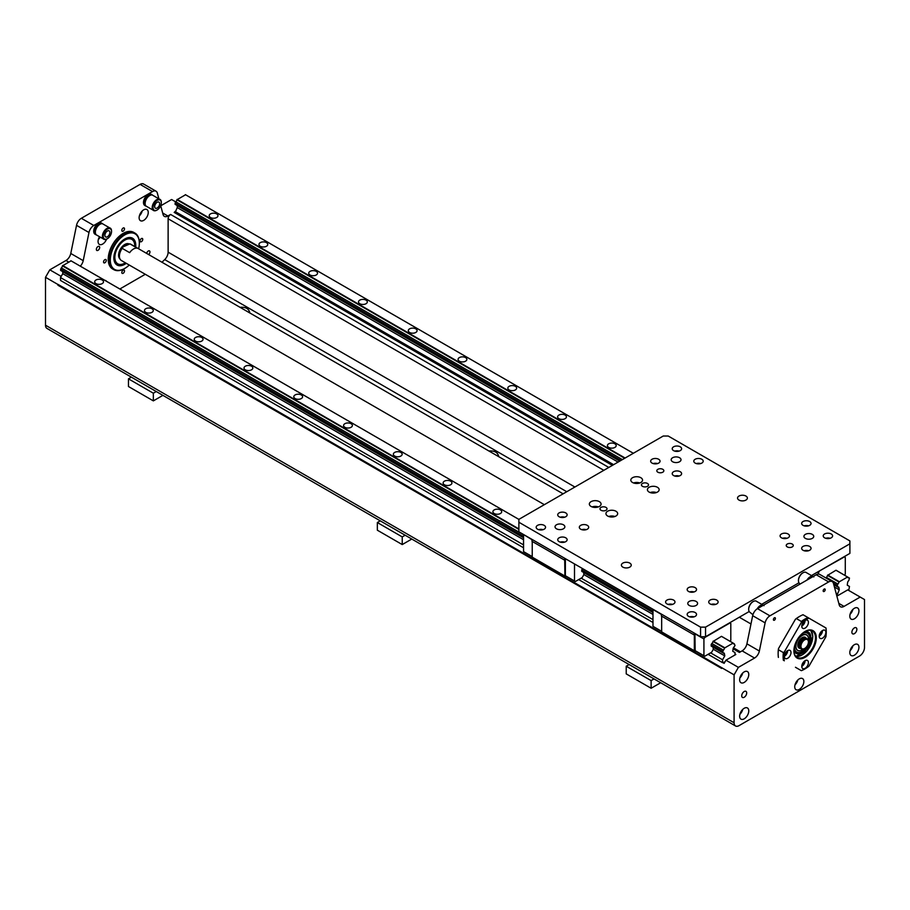 <?xml version="1.0" encoding="UTF-8"?>
<svg xmlns="http://www.w3.org/2000/svg" width="910" height="910" viewBox="0 0 910 910"><rect width="100%" height="100%" fill="white"/><g stroke="black" fill="none" stroke-linecap="round" stroke-linejoin="round"><path stroke-width="1.36" d="M119.801 258.508A8.804 5.085 -60 0 1 121.212 248.703A8.804 5.085 -60 0 1 129.129 244.017M129.925 243.88L137.387 248.191A9.384 5.414 120 0 0 129.652 252.661L122.19 248.35L123.066 246.883L129.925 243.88A9.384 5.414 -60 0 1 130.744 244.221L563.108 493.834M123.066 246.883A8.213 4.743 120 0 0 119.415 255.221L119.415 256.176A9.384 5.414 -60 0 1 122.19 248.35M129.209 244.005A8.804 5.085 120 0 0 120.643 248.703A8.804 5.085 120 0 0 119.984 258.952M134.748 246.53A14.082 8.133 120 0 0 131.848 239.432A14.082 8.133 120 0 0 117.777 247.565A14.082 8.133 120 0 0 117.777 263.82A14.082 8.133 120 0 0 124.806 263.126A14.082 8.133 120 0 0 125.364 262.785M131.643 239.319A14.082 8.133 120 0 0 131.438 239.194A14.082 8.133 120 0 0 124.602 239.774M114.444 257.371A14.082 8.133 120 0 0 117.356 263.582A14.082 8.133 120 0 0 117.572 263.695M135.135 246.746A14.662 8.463 120 0 0 124.806 239.648A14.662 8.463 120 0 0 114.444 257.61A14.662 8.463 120 0 0 124.806 263.604A14.662 8.463 120 0 0 125.751 263.001M124.806 264.275A15.481 8.941 -60 0 1 117.072 265.037A15.481 8.941 120 0 0 124.806 264.275A15.481 8.941 120 0 0 126.274 263.308A15.481 8.941 -60 0 1 124.806 264.275M132.553 238.215L132.553 238.215A15.481 8.941 -60 0 1 135.658 247.054A15.481 8.941 120 0 0 132.553 238.215A15.481 8.941 120 0 0 117.072 247.156A15.481 8.941 120 0 0 117.072 265.037L117.072 265.037M138.638 248.771A20.532 11.853 120 0 0 139.332 243.243A20.532 11.853 120 0 0 124.806 234.86A20.532 11.853 120 0 0 110.292 260.01A20.532 11.853 120 0 0 124.806 268.393L124.806 268.393A20.532 11.853 120 0 0 129.254 265.026M139.332 243.004A21.123 12.194 120 0 0 139.332 242.765A21.123 12.194 120 0 0 134.953 233.096A21.123 12.194 120 0 0 113.841 245.29A21.123 12.194 120 0 0 113.841 269.678A21.123 12.194 120 0 0 124.397 268.632L124.397 268.632A21.123 12.194 120 0 0 124.602 268.507M113.841 269.678L112.59 268.962A21.123 12.194 -60 0 1 112.59 244.574A21.123 12.194 -60 0 1 133.713 232.38L134.953 233.096M160.695 205.637L163.083 214.544A7.041 4.061 120 0 0 164.369 216.375A7.041 4.061 120 0 0 167.895 216.023L170.602 214.453A3.515 2.036 120 0 0 168.123 218.764L168.123 252.172A7.041 4.061 -60 0 1 164.71 259.6L161.969 262.239M80.296 266.164A7.041 4.061 120 0 0 83.219 260.647L88.975 232.505A7.041 4.061 -60 0 1 93.787 225.475L152.516 191.566A7.041 4.061 -60 0 1 156.042 191.214A7.041 4.061 -60 0 1 157.328 193.045L158.681 198.096M145.293 274.285L119.836 288.993M146.078 206.149A6.45 3.731 -60 0 1 145.645 205.967L144.815 205.489A6.45 3.731 -60 0 1 144.815 198.027A6.45 3.731 -60 0 1 151.265 194.308L152.095 194.786A6.45 3.731 -60 0 1 152.482 195.07M96.301 234.894A6.45 3.731 -60 0 1 95.868 234.7L95.038 234.223A6.45 3.731 -60 0 1 95.038 226.772A6.45 3.731 -60 0 1 101.488 223.041L102.318 223.53A6.45 3.731 -60 0 1 102.705 223.803M146.681 253.412A2.343 1.354 -60 0 1 147.841 251.331A2.343 1.354 -60 0 1 149.468 250.887A2.343 1.354 -60 0 1 149.957 251.956A2.343 1.354 -60 0 1 148.671 254.561M99.668 247.463A2.343 1.354 -60 0 1 98.644 249.829A2.343 1.354 -60 0 1 96.835 250.455A2.343 1.354 -60 0 1 96.835 247.748A2.343 1.354 -60 0 1 99.179 246.394A2.343 1.354 -60 0 1 99.668 247.463M104.866 280.348A6.45 3.731 -60 0 1 105.844 280.644A6.45 3.731 -60 0 1 106.595 281.349M148.25 212.474A6.45 3.731 -60 0 1 145.429 218.969A6.45 3.731 -60 0 1 140.458 220.698A6.45 3.731 -60 0 1 140.458 213.247A6.45 3.731 -60 0 1 146.908 209.516A6.45 3.731 -60 0 1 148.25 212.474M106.584 239.137A6.45 3.731 -60 0 1 99.395 244.403A6.45 3.731 -60 0 1 99.213 237.282M106.243 260.431A1.9 1.103 -60 0 1 105.412 262.342A1.9 1.103 -60 0 1 103.945 262.853A1.9 1.103 -60 0 1 103.945 260.658A1.9 1.103 -60 0 1 105.856 259.555A1.9 1.103 -60 0 1 106.243 260.431M124.499 270.964A1.9 1.103 -60 0 1 123.669 272.875A1.9 1.103 -60 0 1 122.202 273.387A1.9 1.103 -60 0 1 122.202 271.191A1.9 1.103 -60 0 1 124.101 270.099A1.9 1.103 -60 0 1 124.499 270.964M142.745 239.353A1.9 1.103 -60 0 1 141.915 241.264A1.9 1.103 -60 0 1 140.458 241.776A1.9 1.103 -60 0 1 140.458 239.58A1.9 1.103 -60 0 1 142.358 238.488A1.9 1.103 -60 0 1 142.745 239.353M124.499 228.819A1.9 1.103 -60 0 1 123.669 230.731A1.9 1.103 -60 0 1 122.202 231.242A1.9 1.103 -60 0 1 122.202 229.047A1.9 1.103 -60 0 1 124.101 227.944A1.9 1.103 -60 0 1 124.499 228.819M83.219 260.647L70.775 253.469A7.041 4.061 -60 0 1 65.964 260.499L49.811 269.826L45.5 277.3L45.5 325.2A7.041 4.061 120 0 0 46.956 328.419L735.542 725.975A7.041 4.061 -60 0 1 734.086 722.745L734.086 674.845L738.397 667.371L754.549 658.055A7.041 4.061 120 0 0 759.361 651.014L746.917 643.825A7.041 4.061 -60 0 1 742.105 650.866L739.398 652.436L733.073 648.784M70.775 253.469L76.531 225.327L88.975 232.505M93.787 225.475L81.343 218.286A7.041 4.061 120 0 0 76.531 225.327M81.343 218.286L140.072 184.377L152.516 191.566M156.042 191.214L143.598 184.025A7.041 4.061 120 0 0 140.072 184.377M175.721 201.895L171.603 199.518L160.74 205.785M139.378 215.863A6.45 3.731 120 0 0 142.188 210.995M98.314 239.569A6.45 3.731 120 0 0 99.827 237.669M832.172 581.581L819.728 574.392A7.041 4.061 120 0 0 816.213 574.745L828.657 581.934A7.041 4.061 -60 0 1 832.172 581.581A7.041 4.061 -60 0 1 833.469 583.412L839.225 604.9A7.041 4.061 120 0 0 840.51 606.742A7.041 4.061 120 0 0 844.036 606.39L860.189 597.062L847.745 589.873L837.871 595.584L836.517 594.799M612.373 465.397L174.174 212.394L175.004 211.916M860.189 597.062L864.5 599.553L864.5 647.454A7.041 4.061 -60 0 1 859.518 656.076L739.057 725.623A7.041 4.061 -60 0 1 735.542 725.975M828.657 581.934L769.928 615.831L757.484 608.654A7.041 4.061 120 0 0 752.672 615.683L746.917 643.825M752.672 615.683L765.117 622.872A7.041 4.061 -60 0 1 769.928 615.831M765.117 622.872L759.361 651.014M795.454 667.269L801.357 670.681A30.508 17.608 -60 0 0 804.69 669.055A30.508 17.608 -60 0 0 804.895 668.93M778.141 653.482A29.916 17.279 -60 0 1 778.141 653.243A29.916 17.279 -60 0 1 778.482 648.614L795.454 619.221A29.916 17.279 -60 0 1 799.287 616.605A29.916 17.279 -60 0 1 799.503 616.491M825.199 589.669A1.445 0.83 -60 0 1 824.574 591.125A1.445 0.83 -60 0 1 823.459 591.511A1.445 0.83 -60 0 1 823.459 589.839A1.445 0.83 -60 0 1 824.904 589.009A1.445 0.83 -60 0 1 825.199 589.669M775.422 618.413A1.445 0.83 -60 0 1 774.797 619.858A1.445 0.83 -60 0 1 773.682 620.245A1.445 0.83 -60 0 1 773.682 618.584A1.445 0.83 -60 0 1 775.127 617.754A1.445 0.83 -60 0 1 775.422 618.413M803.86 681.51A6.45 3.731 -60 0 1 801.039 688.005A6.45 3.731 -60 0 1 796.068 689.735A6.45 3.731 -60 0 1 796.068 682.284A6.45 3.731 -60 0 1 802.518 678.553A6.45 3.731 -60 0 1 803.86 681.51M858.938 610.906A6.45 3.731 -60 0 1 856.128 617.401A6.45 3.731 -60 0 1 851.157 619.13A6.45 3.731 -60 0 1 851.157 611.679A6.45 3.731 -60 0 1 857.607 607.948A6.45 3.731 -60 0 1 858.938 610.906M858.938 647.306A6.45 3.731 -60 0 1 856.128 653.801A6.45 3.731 -60 0 1 851.157 655.53A6.45 3.731 -60 0 1 851.157 648.079A6.45 3.731 -60 0 1 857.607 644.36A6.45 3.731 -60 0 1 858.938 647.306M748.771 674.515A6.45 3.731 -60 0 1 745.95 681.01A6.45 3.731 -60 0 1 740.979 682.739A6.45 3.731 -60 0 1 740.979 675.288A6.45 3.731 -60 0 1 747.428 671.557A6.45 3.731 -60 0 1 748.771 674.515M748.771 710.915A6.45 3.731 -60 0 1 745.95 717.41A6.45 3.731 -60 0 1 740.979 719.139A6.45 3.731 -60 0 1 740.979 711.688A6.45 3.731 -60 0 1 747.428 707.957A6.45 3.731 -60 0 1 748.771 710.915M856.867 629.345A3.515 2.036 -60 0 1 855.332 632.894A3.515 2.036 -60 0 1 852.613 633.826A3.515 2.036 -60 0 1 851.885 632.222A3.515 2.036 -60 0 1 853.421 628.673A3.515 2.036 -60 0 1 856.139 627.741A3.515 2.036 -60 0 1 856.867 629.345M746.689 692.954A3.515 2.036 -60 0 1 745.154 696.491A3.515 2.036 -60 0 1 742.446 697.435A3.515 2.036 -60 0 1 741.718 695.832A3.515 2.036 -60 0 1 743.254 692.283A3.515 2.036 -60 0 1 745.961 691.338A3.515 2.036 -60 0 1 746.689 692.954M801.266 670.624A29.916 17.279 -60 0 0 805.1 668.816A29.916 17.279 -60 0 0 808.933 666.2L825.905 636.795A29.916 17.279 -60 0 0 826.257 632.177L826.257 631.688A30.508 17.608 -60 0 1 826.257 631.938M778.391 657.418A30.508 17.608 -60 0 1 778.141 653.721A30.508 17.608 -60 0 1 778.391 649.74L778.482 648.614M783.373 660.296A30.508 17.608 -60 0 1 783.373 652.606L778.391 649.74M784.295 660.819A29.916 17.279 -60 0 1 784.295 651.969L783.373 652.606M795.454 619.221L796.375 618.584L801.357 621.462L801.266 622.577L784.295 651.969M796.375 618.584A30.508 17.608 -60 0 1 799.708 616.366A30.508 17.608 -60 0 1 803.029 614.739L808.012 617.617A30.508 17.608 -60 0 0 801.357 621.462M801.266 622.577A29.916 17.279 -60 0 1 808.933 618.152L808.012 617.617M826.257 631.688A30.508 17.608 -60 0 0 825.996 628.002L808.933 618.152M825.905 627.945A29.916 17.279 -60 0 1 826.257 632.177M801.778 666.416A4.698 2.707 -60 0 1 803.826 661.695A4.698 2.707 -60 0 1 807.443 660.444A4.698 2.707 -60 0 1 807.443 665.858A4.698 2.707 -60 0 1 802.756 668.566A4.698 2.707 -60 0 1 801.778 666.416A4.698 2.707 -60 0 0 805.1 660.671M787.673 650.616A4.698 2.707 -60 0 1 790.028 650.377A4.698 2.707 -60 0 1 790.028 655.803A4.698 2.707 -60 0 1 785.33 658.51A4.698 2.707 -60 0 1 784.613 654.745A4.698 2.707 -60 0 1 787.673 650.616A4.698 2.707 -60 0 1 784.363 656.36M808.421 622.349A4.698 2.707 -60 0 1 806.374 627.081A4.698 2.707 -60 0 1 802.756 628.332A4.698 2.707 -60 0 1 802.756 622.918A4.698 2.707 -60 0 1 807.443 620.199A4.698 2.707 -60 0 1 808.421 622.349M822.526 638.16A4.698 2.707 -60 0 1 820.172 638.388A4.698 2.707 -60 0 1 820.172 632.973A4.698 2.707 -60 0 1 824.869 630.266A4.698 2.707 -60 0 1 825.586 634.02A4.698 2.707 -60 0 1 822.526 638.16M805.1 631.449A15.845 9.145 -60 0 1 816.304 637.921A15.845 9.145 -60 0 1 805.1 657.316A15.845 9.145 -60 0 1 793.895 650.855A15.845 9.145 -60 0 1 805.1 631.449L804.679 631.688M802.131 664.505A2.639 1.524 120 0 0 803.61 661.934M784.704 654.438A2.639 1.524 120 0 0 786.194 651.879M805.1 620.438L805.1 620.438A4.698 2.707 -60 0 1 801.778 626.182M802.131 624.271A2.639 1.524 120 0 0 803.61 621.701M822.526 630.493A4.698 2.707 -60 0 1 819.205 636.249M819.557 634.327A2.639 1.524 120 0 0 821.036 631.756M804.895 631.574A15.254 8.804 -60 0 1 812.312 630.937A15.254 8.804 -60 0 1 812.312 648.546A15.254 8.804 -60 0 1 797.058 657.361A15.254 8.804 -60 0 1 793.895 650.605M816.213 574.745L757.484 608.654M794.976 684.9A6.45 3.731 120 0 0 797.797 680.032M850.065 614.295A6.45 3.731 120 0 0 852.886 609.427M850.065 650.707A6.45 3.731 120 0 0 852.886 645.827M739.898 677.904A6.45 3.731 120 0 0 742.708 673.036M739.898 714.316A6.45 3.731 120 0 0 742.708 709.436M837.041 595.106L839.282 589.805L838.918 587.667A1.877 1.081 120 0 0 838.542 586.961A1.877 1.081 120 0 0 837.814 586.95L837.098 586.529L837.814 584.004A1.877 1.081 120 0 0 838.952 581.99L847.608 576.974A1.877 1.081 120 0 0 847.995 577.702A1.877 1.081 120 0 0 848.768 577.691L849.485 578.1L848.768 580.637A1.877 1.081 120 0 0 847.608 582.616L847.244 585.164L849.485 586.461L848.734 590.454M518.882 522.249L518.882 519.371L663.231 436.026L668.213 436.026L849.894 540.927L849.894 543.805L705.546 627.138L700.563 627.138L518.882 522.249L518.882 531.827L700.563 636.727L705.546 636.727L749.18 611.531M811.982 575.268L849.894 553.382L849.894 543.805M762.205 604.012L798.957 582.787M753.036 601.646A5.869 3.39 120 0 0 752.832 601.76A5.869 3.39 120 0 0 748.68 608.938A5.869 3.39 120 0 0 748.691 609.177M802.813 572.902A5.869 3.39 120 0 0 802.609 573.016A5.869 3.39 120 0 0 798.457 580.205A5.869 3.39 120 0 0 798.468 580.432M705.546 636.727L705.546 627.138M697.037 602.113A4.914 2.832 180 0 1 697.595 603.432A4.914 2.832 180 0 1 694.569 606.049A4.914 2.832 180 0 1 689.211 605.434A4.914 2.832 180 0 1 687.767 603.432A4.914 2.832 180 0 1 691.509 600.68A4.914 2.832 180 0 1 697.037 602.113M807.443 533.658A4.914 2.832 180 0 1 813.745 536.377A4.914 2.832 180 0 1 810.708 538.993A4.914 2.832 180 0 1 805.361 538.379A4.914 2.832 180 0 1 803.917 536.377A4.914 2.832 180 0 1 807.443 533.658M745.938 496.052A4.914 2.832 180 0 1 747.372 498.054A4.914 2.832 180 0 1 744.346 500.682A4.914 2.832 180 0 1 738.988 500.068A4.914 2.832 180 0 1 737.555 498.054A4.914 2.832 180 0 1 740.581 495.438A4.914 2.832 180 0 1 745.938 496.052M629.788 563.108A4.914 2.832 180 0 1 631.233 565.11A4.914 2.832 180 0 1 628.196 567.738A4.914 2.832 180 0 1 622.838 567.123A4.914 2.832 180 0 1 621.405 565.11A4.914 2.832 180 0 1 624.431 562.494A4.914 2.832 180 0 1 629.788 563.108M564.291 525.479A4.914 2.832 180 0 1 564.86 526.799A4.914 2.832 180 0 1 561.823 529.415A4.914 2.832 180 0 1 556.476 528.801A4.914 2.832 180 0 1 555.032 526.799A4.914 2.832 180 0 1 558.763 524.046A4.914 2.832 180 0 1 564.291 525.479M674.697 457.025A4.914 2.832 180 0 1 681.01 459.743A4.914 2.832 180 0 1 677.973 462.36A4.914 2.832 180 0 1 672.615 461.745A4.914 2.832 180 0 1 671.182 459.743A4.914 2.832 180 0 1 674.697 457.025M700.563 627.138L700.563 636.727M601.01 510.271A3.515 2.036 180 0 1 599.986 508.838A3.515 2.036 180 0 1 603.501 506.802A3.515 2.036 180 0 1 607.027 508.838A3.515 2.036 180 0 1 604.854 510.715A3.515 2.036 180 0 1 601.01 510.271M642.494 486.327A3.515 2.036 180 0 1 641.459 484.882A3.515 2.036 180 0 1 644.985 482.857A3.515 2.036 180 0 1 648.5 484.882A3.515 2.036 180 0 1 646.327 486.759A3.515 2.036 180 0 1 642.494 486.327M607.653 516.015A5.869 3.39 180 0 1 605.935 513.627A5.869 3.39 180 0 1 611.793 510.237A5.869 3.39 180 0 1 617.663 513.627A5.869 3.39 180 0 1 614.045 516.755A5.869 3.39 180 0 1 607.653 516.015M591.056 506.438A5.869 3.39 180 0 1 589.339 504.049A5.869 3.39 180 0 1 595.208 500.659A5.869 3.39 180 0 1 601.066 504.049A5.869 3.39 180 0 1 597.449 507.177A5.869 3.39 180 0 1 591.056 506.438M632.541 482.493A5.869 3.39 180 0 1 630.823 480.093A5.869 3.39 180 0 1 636.682 476.715A5.869 3.39 180 0 1 642.551 480.093A5.869 3.39 180 0 1 638.934 483.221A5.869 3.39 180 0 1 632.541 482.493M649.126 492.071A5.869 3.39 180 0 1 647.408 489.671A5.869 3.39 180 0 1 653.278 486.293A5.869 3.39 180 0 1 659.147 489.671A5.869 3.39 180 0 1 655.518 492.81A5.869 3.39 180 0 1 649.126 492.071M787.264 546.91A3.515 2.036 180 0 1 786.229 545.477A3.515 2.036 180 0 1 788.401 543.6A3.515 2.036 180 0 1 792.235 544.043A3.515 2.036 180 0 1 793.27 545.477A3.515 2.036 180 0 1 791.097 547.354A3.515 2.036 180 0 1 787.264 546.91M657.839 472.199A3.515 2.036 180 0 1 656.815 470.754A3.515 2.036 180 0 1 658.988 468.877A3.515 2.036 180 0 1 662.821 469.321A3.515 2.036 180 0 1 663.845 470.754A3.515 2.036 180 0 1 661.672 472.631A3.515 2.036 180 0 1 657.839 472.199M673.605 475.543A4.698 2.707 180 0 1 672.228 473.632A4.698 2.707 180 0 1 676.926 470.925A4.698 2.707 180 0 1 681.613 473.632A4.698 2.707 180 0 1 678.723 476.135A4.698 2.707 180 0 1 673.605 475.543M695.172 463.088A4.698 2.707 180 0 1 693.795 461.177A4.698 2.707 180 0 1 698.493 458.469A4.698 2.707 180 0 1 703.191 461.177A4.698 2.707 180 0 1 700.29 463.679A4.698 2.707 180 0 1 695.172 463.088M673.605 450.643A4.698 2.707 180 0 1 672.228 448.721A4.698 2.707 180 0 1 676.926 446.014A4.698 2.707 180 0 1 681.613 448.721A4.698 2.707 180 0 1 678.723 451.224A4.698 2.707 180 0 1 673.605 450.643M652.038 463.088A4.698 2.707 180 0 1 650.661 461.177A4.698 2.707 180 0 1 655.348 458.469A4.698 2.707 180 0 1 660.046 461.177A4.698 2.707 180 0 1 657.145 463.679A4.698 2.707 180 0 1 652.038 463.088M537.548 529.188A4.698 2.707 180 0 1 536.172 527.277A4.698 2.707 180 0 1 540.87 524.57A4.698 2.707 180 0 1 545.556 527.277A4.698 2.707 180 0 1 542.667 529.779A4.698 2.707 180 0 1 537.548 529.188M559.115 516.743A4.698 2.707 180 0 1 557.739 514.821A4.698 2.707 180 0 1 562.437 512.114A4.698 2.707 180 0 1 567.123 514.821A4.698 2.707 180 0 1 564.234 517.324A4.698 2.707 180 0 1 559.115 516.743M580.682 529.188A4.698 2.707 180 0 1 579.317 527.277A4.698 2.707 180 0 1 584.004 524.57A4.698 2.707 180 0 1 588.702 527.277A4.698 2.707 180 0 1 585.801 529.779A4.698 2.707 180 0 1 580.682 529.188M559.115 541.643A4.698 2.707 180 0 1 557.739 539.732A4.698 2.707 180 0 1 562.437 537.025A4.698 2.707 180 0 1 567.123 539.732A4.698 2.707 180 0 1 564.234 542.235A4.698 2.707 180 0 1 559.115 541.643M688.54 616.366A4.698 2.707 180 0 1 687.164 614.455A4.698 2.707 180 0 1 691.862 611.736A4.698 2.707 180 0 1 696.548 614.455A4.698 2.707 180 0 1 693.647 616.957A4.698 2.707 180 0 1 688.54 616.366M666.973 603.91A4.698 2.707 180 0 1 665.597 601.999A4.698 2.707 180 0 1 670.283 599.292A4.698 2.707 180 0 1 674.981 601.999A4.698 2.707 180 0 1 672.081 604.502A4.698 2.707 180 0 1 666.973 603.91M688.54 591.455A4.698 2.707 180 0 1 687.164 589.543A4.698 2.707 180 0 1 691.862 586.836A4.698 2.707 180 0 1 696.548 589.543A4.698 2.707 180 0 1 693.647 592.046A4.698 2.707 180 0 1 688.54 591.455M710.107 603.91A4.698 2.707 180 0 1 708.731 601.999A4.698 2.707 180 0 1 713.429 599.292A4.698 2.707 180 0 1 718.115 601.999A4.698 2.707 180 0 1 715.226 604.502A4.698 2.707 180 0 1 710.107 603.91M803.029 550.266A4.698 2.707 180 0 1 801.653 548.355A4.698 2.707 180 0 1 806.34 545.636A4.698 2.707 180 0 1 811.038 548.355A4.698 2.707 180 0 1 808.137 550.857A4.698 2.707 180 0 1 803.029 550.266M781.451 537.81A4.698 2.707 180 0 1 780.086 535.899A4.698 2.707 180 0 1 784.773 533.192A4.698 2.707 180 0 1 789.47 535.899A4.698 2.707 180 0 1 786.57 538.401A4.698 2.707 180 0 1 781.451 537.81M803.029 525.354A4.698 2.707 180 0 1 801.653 523.443A4.698 2.707 180 0 1 806.34 520.736A4.698 2.707 180 0 1 811.038 523.443A4.698 2.707 180 0 1 808.137 525.946A4.698 2.707 180 0 1 803.029 525.354M824.596 537.81A4.698 2.707 180 0 1 823.22 535.899A4.698 2.707 180 0 1 827.918 533.192A4.698 2.707 180 0 1 832.605 535.899A4.698 2.707 180 0 1 829.715 538.401A4.698 2.707 180 0 1 824.596 537.81M614.898 516.505A5.869 3.39 0 0 0 608.699 516.505M598.314 506.915A5.869 3.39 0 0 0 592.103 506.915M639.787 482.971A5.869 3.39 0 0 0 633.587 482.971M656.383 492.549A5.869 3.39 0 0 0 650.172 492.549M679.122 476.021A4.698 2.707 0 0 0 674.731 476.021M700.689 463.577A4.698 2.707 0 0 0 696.298 463.577M679.122 451.121A4.698 2.707 0 0 0 674.731 451.121M657.543 463.577A4.698 2.707 0 0 0 653.153 463.577M543.065 529.665A4.698 2.707 0 0 0 538.674 529.665M564.632 517.221A4.698 2.707 0 0 0 560.241 517.221M586.199 529.665A4.698 2.707 0 0 0 581.808 529.665M564.632 542.121A4.698 2.707 0 0 0 560.241 542.121M694.046 616.843A4.698 2.707 0 0 0 689.666 616.843M672.479 604.388A4.698 2.707 0 0 0 668.088 604.388M694.046 591.932A4.698 2.707 0 0 0 689.666 591.932M715.624 604.388A4.698 2.707 0 0 0 711.233 604.388M808.535 550.743A4.698 2.707 0 0 0 804.144 550.743M786.968 538.288A4.698 2.707 0 0 0 782.577 538.288M808.535 525.843A4.698 2.707 0 0 0 804.144 525.843M830.113 538.288A4.698 2.707 0 0 0 825.723 538.288M185.356 194.638L633.349 453.282L185.572 194.751L176.915 199.768A1.877 1.081 -60 0 1 175.778 201.781L175.061 204.306L619.824 461.086M848.768 577.691L835.96 570.24L827.486 575.404A1.9 1.092 -60 0 1 826.235 577.475L825.939 577.975M625.113 458.037L177.12 199.392M608.688 447.401A4.402 2.537 180 0 1 607.402 445.616A4.402 2.537 180 0 1 611.793 443.068A4.402 2.537 180 0 1 616.195 445.616A4.402 2.537 180 0 1 613.476 447.959A4.402 2.537 180 0 1 608.688 447.401M558.911 418.668A4.402 2.537 180 0 1 557.625 416.871A4.402 2.537 180 0 1 562.016 414.334A4.402 2.537 180 0 1 566.418 416.871A4.402 2.537 180 0 1 563.699 419.214A4.402 2.537 180 0 1 558.911 418.668M509.134 389.935A4.402 2.537 180 0 1 507.848 388.138A4.402 2.537 180 0 1 512.239 385.59A4.402 2.537 180 0 1 516.641 388.138A4.402 2.537 180 0 1 513.923 390.481A4.402 2.537 180 0 1 509.134 389.935M459.357 361.19A4.402 2.537 180 0 1 458.071 359.393A4.402 2.537 180 0 1 462.462 356.857A4.402 2.537 180 0 1 466.864 359.393A4.402 2.537 180 0 1 464.146 361.736A4.402 2.537 180 0 1 459.357 361.19M409.58 332.457A4.402 2.537 180 0 1 408.294 330.66A4.402 2.537 180 0 1 412.685 328.112A4.402 2.537 180 0 1 417.087 330.66A4.402 2.537 180 0 1 414.368 333.003A4.402 2.537 180 0 1 409.58 332.457M359.803 303.712A4.402 2.537 180 0 1 358.517 301.915A4.402 2.537 180 0 1 362.908 299.379A4.402 2.537 180 0 1 367.31 301.915A4.402 2.537 180 0 1 364.591 304.27A4.402 2.537 180 0 1 359.803 303.712M310.026 274.979A4.402 2.537 180 0 1 308.74 273.182A4.402 2.537 180 0 1 313.131 270.634A4.402 2.537 180 0 1 317.533 273.182A4.402 2.537 180 0 1 314.814 275.525A4.402 2.537 180 0 1 310.026 274.979M260.249 246.235A4.402 2.537 180 0 1 258.963 244.437A4.402 2.537 180 0 1 263.354 241.901A4.402 2.537 180 0 1 267.756 244.437A4.402 2.537 180 0 1 265.037 246.792A4.402 2.537 180 0 1 260.249 246.235M210.472 217.501A4.402 2.537 180 0 1 209.186 215.704A4.402 2.537 180 0 1 213.577 213.167A4.402 2.537 180 0 1 217.979 215.704A4.402 2.537 180 0 1 215.261 218.047A4.402 2.537 180 0 1 210.472 217.501M619.755 461.131L176.881 205.444A1.877 1.081 -60 0 0 176.87 205.353M838.918 587.667L833.822 584.72M844.15 556.704L845.288 557.364L845.288 574.119L844.639 575.256M844.457 556.875L818.932 571.264M817.271 572.219L818.409 572.879L819.239 571.446M818.409 572.879L818.409 574.062M836.006 570.217L847.392 576.86M837.393 571.025A1.9 1.092 -60 0 1 837.348 571.048L838.03 571.389L837.393 571.025M839.157 581.615L827.702 575.006M694.933 633.474L695.172 651.23L661.661 631.881L661.661 616.172L694.341 635.043L694.091 632.985M694.091 634.907L661.411 616.036L661.411 614.113M712.974 647.067A1.877 1.081 -60 0 1 712.985 647.158L713.349 649.262L711.62 652.277L704.772 656.235L694.796 650.468M661.411 614.432L652.982 609.563L652.982 626.33L661.661 631.335M723.552 637.535L722.904 637.125L723.552 637.489M721.516 636.317L712.996 641.505A1.9 1.092 -60 0 1 711.745 643.563L711.108 644.678L711.734 646.51A1.9 1.092 -60 0 1 711.893 646.441M694.341 650.752L694.341 635.043M729.661 622.804L730.798 623.452L730.798 640.219L730.15 641.345M694.796 633.713L703.919 638.979L703.919 655.735M703.919 638.979L704.749 637.535L703.339 636.727M729.968 622.975L704.749 637.535M724.963 661.911L722.551 662.662L722.551 659.784L724.792 655.905L724.428 653.767A1.877 1.081 120 0 0 724.053 653.062A1.877 1.081 120 0 0 723.336 653.05L722.608 652.629L723.336 650.104A1.877 1.081 120 0 0 724.462 648.079L733.119 643.063L721.641 636.443M733.119 643.063A1.877 1.081 120 0 0 733.505 643.802A1.877 1.081 120 0 0 734.29 643.791L735.007 645.486L734.279 646.726A1.877 1.081 120 0 0 733.119 648.716L732.755 651.264L734.996 652.561L734.996 654.972M70.866 260.738L518.882 519.394L71.082 260.84L62.426 265.856A1.877 1.081 -60 0 1 61.3 267.881L60.572 270.406L523.557 537.708M734.29 643.791L733.13 643.12M724.667 647.715L713.212 641.106M732.903 642.961L721.459 636.352M652.982 612.521L583.56 572.435A1.877 1.081 -60 0 0 583.549 572.345M523.557 537.799L62.392 271.544A1.877 1.081 -60 0 0 62.381 271.453M724.428 653.767L712.985 647.158M565.508 558.751L574.642 564.018M574.506 564.257L574.506 581.024L575.347 581.513L582.195 577.554L583.924 574.54L583.583 572.447M582.616 568.625A1.9 1.092 -60 0 1 582.32 568.852L581.683 569.956L582.309 571.787A1.9 1.092 -60 0 1 582.468 571.719M565.372 558.99L565.372 575.746L566.225 576.246L564.928 576.041L564.678 558.262M564.928 576.041L532.236 557.159L532.236 541.45L564.928 560.321M564.678 560.185L531.986 541.313L531.986 539.391M531.986 539.71L523.705 534.614M523.557 534.841L523.557 551.608L532.236 556.624M574.506 581.024L565.372 575.746M518.882 528.903L62.631 265.493M95.982 283.601A4.402 2.537 180 0 1 94.697 281.804A4.402 2.537 180 0 1 99.099 279.256A4.402 2.537 180 0 1 103.49 281.804A4.402 2.537 180 0 1 100.782 284.147A4.402 2.537 180 0 1 95.982 283.601M145.759 312.335A4.402 2.537 180 0 1 144.474 310.537A4.402 2.537 180 0 1 148.876 308.001A4.402 2.537 180 0 1 153.267 310.537A4.402 2.537 180 0 1 150.56 312.881A4.402 2.537 180 0 1 145.759 312.335M195.536 341.079A4.402 2.537 180 0 1 194.251 339.282A4.402 2.537 180 0 1 198.653 336.734A4.402 2.537 180 0 1 203.044 339.282A4.402 2.537 180 0 1 200.337 341.625A4.402 2.537 180 0 1 195.536 341.079M245.313 369.813A4.402 2.537 180 0 1 244.028 368.015A4.402 2.537 180 0 1 248.43 365.479A4.402 2.537 180 0 1 252.821 368.015A4.402 2.537 180 0 1 250.113 370.359A4.402 2.537 180 0 1 245.313 369.813M295.09 398.546A4.402 2.537 180 0 1 293.805 396.76A4.402 2.537 180 0 1 298.207 394.212A4.402 2.537 180 0 1 302.598 396.76A4.402 2.537 180 0 1 299.89 399.103A4.402 2.537 180 0 1 295.09 398.546M344.867 427.29A4.402 2.537 180 0 1 343.582 425.493A4.402 2.537 180 0 1 347.984 422.957A4.402 2.537 180 0 1 352.375 425.493A4.402 2.537 180 0 1 349.667 427.837A4.402 2.537 180 0 1 344.867 427.29M394.644 456.024A4.402 2.537 180 0 1 393.359 454.238A4.402 2.537 180 0 1 397.761 451.69A4.402 2.537 180 0 1 402.152 454.238A4.402 2.537 180 0 1 399.445 456.581A4.402 2.537 180 0 1 394.644 456.024M444.421 484.768A4.402 2.537 180 0 1 443.136 482.971A4.402 2.537 180 0 1 447.538 480.435A4.402 2.537 180 0 1 451.929 482.971A4.402 2.537 180 0 1 449.221 485.314A4.402 2.537 180 0 1 444.421 484.768M494.198 513.502A4.402 2.537 180 0 1 492.913 511.704A4.402 2.537 180 0 1 497.315 509.168A4.402 2.537 180 0 1 501.706 511.704A4.402 2.537 180 0 1 498.998 514.059A4.402 2.537 180 0 1 494.198 513.502M724.462 648.079L712.996 641.47M518.882 529.392L62.426 265.856M723.336 650.104L711.87 643.484M653.016 609.507L582.445 568.761M523.591 534.784L61.3 267.881M722.608 651.344L711.108 644.701M652.982 611.145L581.683 569.978M523.557 536.422L60.572 269.121M722.608 652.629L711.108 645.986M652.982 612.43L581.683 571.264M62.756 271.76L62.756 273.683L60.515 277.561L60.515 280.439L523.557 547.774M724.792 655.905L713.338 649.285M652.982 614.443L583.913 574.574M523.557 539.721L62.756 273.683M722.551 659.784L710.585 652.88M652.982 619.619L581.172 578.157M523.557 544.897L60.515 277.561M722.551 662.662L708.094 654.313M652.982 622.497L578.68 579.59M838.952 581.99L827.486 575.37M624.692 458.287L176.915 199.768M837.814 584.004L826.348 577.384M622.372 459.618L175.778 201.781M837.098 585.244L833.367 583.094M620.938 460.449L175.061 203.021M837.098 586.529L833.788 584.618M177.245 205.66L177.245 207.582L175.004 212.872M839.282 589.805L834.424 587.007M618.083 462.098L177.245 207.582M837.041 593.684L836.062 593.127M613.602 464.68L175.004 211.461M651.116 680.6L626.228 666.234L626.228 673.889L651.116 688.256L651.116 680.6L654.04 678.917M651.116 688.256L660.671 682.75M626.228 666.234L629.151 664.55M405.155 535.216L402.231 536.9L402.231 544.567L411.786 539.05M380.266 520.85L377.343 522.533L402.231 536.9M377.343 522.533L377.343 530.2L402.231 544.567M156.27 391.527L153.346 393.211L153.346 400.878L162.901 395.361M131.381 377.161L128.458 378.844L153.346 393.211M128.458 378.844L128.458 386.511L153.346 400.878M488.909 450.996C494.608 450.552 497.872 452.441 498.714 456.661M240.024 307.307C245.711 306.863 248.987 308.752 249.829 312.972M734.086 674.845L58.001 284.398A7.041 4.061 120 0 0 57.944 285.251L58.001 284.398M738.397 667.371L725.952 660.194L724.133 663.356L723.302 662.878M49.811 269.826L61.186 276.39M45.5 277.3L57.944 284.489M734.996 654.017L735.826 654.495L725.952 660.194M721.641 667.667L721.641 668.429L57.944 285.251M764.025 605.662L755.88 600.964A6.45 3.731 120 0 0 753.253 601.521A6.45 3.731 120 0 0 748.68 609.416A6.45 3.731 120 0 0 749.521 611.975L752.923 614.728M763.433 605.218A6.45 3.731 120 0 0 757.154 608.847M760.919 606.196A5.869 3.39 120 0 0 760.714 606.31A5.869 3.39 120 0 0 758.906 607.835M763.035 605.446A6.45 3.731 120 0 0 761.124 606.071A6.45 3.731 120 0 0 759.224 607.641M813.802 576.929L805.657 572.219A6.45 3.731 120 0 0 803.029 572.777A6.45 3.731 120 0 0 798.457 580.682A6.45 3.731 120 0 0 799.298 583.242L800.117 584.038M813.21 576.474A6.45 3.731 120 0 0 806.942 580.091M810.696 577.452A5.869 3.39 120 0 0 810.491 577.566A5.869 3.39 120 0 0 808.683 579.09M812.812 576.712A6.45 3.731 120 0 0 810.901 577.327A6.45 3.731 120 0 0 809.001 578.908M544.339 504.675L121.36 260.476A9.384 5.414 -60 0 1 119.415 256.176M793.907 650.388A12.251 7.075 120 0 0 796.068 653.323A12.251 7.075 120 0 0 805.509 650.036A12.251 7.075 120 0 0 810.856 637.705A12.251 7.075 120 0 0 808.319 632.097A12.251 7.075 120 0 0 804.702 631.688M808.251 632.063A12.251 7.075 -60 0 1 810.719 637.626A12.251 7.075 -60 0 1 805.418 649.911A12.251 7.075 -60 0 1 796 653.278M794.464 646.464A10.863 6.268 120 0 0 801.858 651.696A10.863 6.268 120 0 0 809.809 638.24A10.863 6.268 120 0 0 801.573 634.145M808.353 640.685A9.009 5.198 120 0 0 808.501 638.991A9.009 5.198 120 0 0 806.635 634.873A9.009 5.198 120 0 0 797.626 640.071A9.009 5.198 120 0 0 797.626 650.479A9.009 5.198 120 0 0 803.519 649.058M808.057 636.75A9.009 5.198 120 0 0 806.59 634.839M797.569 650.445A9.009 5.198 120 0 0 799.958 650.764M806.544 634.987A8.872 5.119 120 0 0 806.465 634.93A8.872 5.119 120 0 0 802.074 635.339M795.761 646.293A8.872 5.119 120 0 0 797.592 650.297A8.872 5.119 120 0 0 797.683 650.343M808.342 640.629A8.872 5.119 120 0 0 808.467 639.093A8.872 5.119 120 0 0 806.635 635.032A8.872 5.119 120 0 0 797.763 640.151A8.872 5.119 120 0 0 797.763 650.388A8.872 5.119 120 0 0 803.462 649.069M804.997 637.557A5.869 3.39 120 0 0 804.884 637.489A5.869 3.39 120 0 0 802.074 637.705M797.797 645.099A5.869 3.39 120 0 0 799.014 647.647A5.869 3.39 120 0 0 799.139 647.715M799.776 648A5.869 3.39 -60 0 1 799.264 647.795A5.869 3.39 -60 0 1 798.366 643.086A5.869 3.39 -60 0 1 802.199 637.921A5.869 3.39 -60 0 1 805.134 637.626A5.869 3.39 -60 0 1 805.566 637.967M799.515 647.658L799.378 647.59A5.631 3.253 -60 0 1 798.514 643.074A5.631 3.253 -60 0 1 802.199 638.115A5.631 3.253 -60 0 1 805.009 637.83L805.145 637.91M801.335 648.989L800.22 648.341A5.869 3.39 -60 0 1 799.321 643.643A5.869 3.39 -60 0 1 803.155 638.467A5.869 3.39 -60 0 1 806.078 638.183L807.204 638.831A5.869 3.39 120 0 0 804.269 639.116A5.869 3.39 120 0 0 800.436 644.291A5.869 3.39 120 0 0 801.335 648.989A5.869 3.39 120 0 0 804.269 648.693A5.869 3.39 120 0 0 804.486 648.568M808.41 641.766A5.869 3.39 120 0 0 808.421 641.516A5.869 3.39 120 0 0 807.204 638.831M804.679 639.832A5.278 3.049 -60 0 1 808.421 641.994A5.278 3.049 -60 0 1 804.679 648.455A5.278 3.049 -60 0 1 800.948 646.305A5.278 3.049 -60 0 1 804.679 639.832M145.645 205.967A6.45 3.731 -60 0 1 145.645 198.517A6.45 3.731 -60 0 1 152.095 194.786M145.145 203.237A5.869 3.39 -60 0 1 145.134 203.01A5.869 3.39 -60 0 1 149.286 195.821A5.869 3.39 -60 0 1 149.49 195.718M156.964 210.062A6.45 3.731 -60 0 1 156.748 210.199A6.45 3.731 -60 0 1 154.12 210.745L145.975 206.047A6.45 3.731 -60 0 1 145.134 203.487A6.45 3.731 -60 0 1 149.695 195.582A6.45 3.731 -60 0 1 152.334 195.036L160.478 199.734A6.45 3.731 -60 0 1 161.32 202.293A6.45 3.731 -60 0 1 161.309 202.543M154.12 210.745A6.45 3.731 -60 0 1 153.528 203.066A6.45 3.731 -60 0 1 160.478 199.734M156.748 210.199L157.168 209.96A5.869 3.39 -60 0 1 153.017 207.56A5.869 3.39 -60 0 1 157.168 200.371A5.869 3.39 -60 0 1 161.32 202.771A5.869 3.39 -60 0 1 157.168 209.96A5.869 3.39 -60 0 1 157.157 209.96M157.168 208.037A3.515 2.036 -60 0 1 155.405 208.208A3.515 2.036 -60 0 1 155.405 204.147A3.515 2.036 -60 0 1 158.931 202.111A3.515 2.036 -60 0 1 159.466 204.943A3.515 2.036 -60 0 1 157.168 208.037M95.868 234.7A6.45 3.731 -60 0 1 95.868 227.25A6.45 3.731 -60 0 1 102.318 223.53M95.368 231.982A5.869 3.39 -60 0 1 95.357 231.743A5.869 3.39 -60 0 1 99.508 224.565A5.869 3.39 -60 0 1 99.713 224.451M107.187 238.807A6.45 3.731 -60 0 1 106.971 238.932L106.971 238.932A6.45 3.731 -60 0 1 104.343 239.489L96.198 234.791A6.45 3.731 -60 0 1 95.357 232.232A6.45 3.731 -60 0 1 99.918 224.326A6.45 3.731 -60 0 1 102.557 223.769L110.701 228.467A6.45 3.731 -60 0 1 111.543 231.026A6.45 3.731 -60 0 1 111.532 231.276M104.343 239.489A6.45 3.731 -60 0 1 103.751 231.8A6.45 3.731 -60 0 1 110.701 228.467M107.391 238.693L107.391 238.693A5.869 3.39 -60 0 1 103.24 236.293A5.869 3.39 -60 0 1 107.391 229.115A5.869 3.39 -60 0 1 111.543 231.504A5.869 3.39 -60 0 1 107.391 238.693L106.971 238.932M107.391 236.782A3.515 2.036 -60 0 1 105.628 236.953A3.515 2.036 -60 0 1 105.628 232.892A3.515 2.036 -60 0 1 109.154 230.856A3.515 2.036 -60 0 1 109.689 233.677A3.515 2.036 -60 0 1 107.391 236.782M65.964 260.499L68.625 262.034M167.895 216.023L162.674 213.008M608.813 467.456L170.602 214.453M844.036 606.39L838.815 603.375M742.105 650.866L754.549 658.055M164.71 259.6L566.771 491.718M734.086 722.745L45.5 325.2M168.123 218.764L603.831 470.322M771.521 600.543L769.86 599.588M574.904 487.032L168.123 252.172M812.732 636.488A15.254 8.804 120 0 0 812.732 636.34A15.254 8.804 120 0 0 810.821 630.357L812.835 636.488L807.056 650.809L795.818 656.36A15.254 8.804 120 0 0 802.074 654.95M795.488 655.962A14.901 8.599 120 0 0 806.692 651.128A14.901 8.599 120 0 0 812.732 636.625A14.901 8.599 120 0 0 810.321 630.277M806.158 638.229A6.222 3.595 120 0 0 799.082 640.913A6.222 3.595 120 0 0 800.288 648.386M740.421 651.833L733.414 647.784M750.978 623.976L739.295 617.23M805.134 637.626L804.884 637.489C801.63 634.884 795.135 646.134 799.014 647.647L799.264 647.795"/></g></svg>
